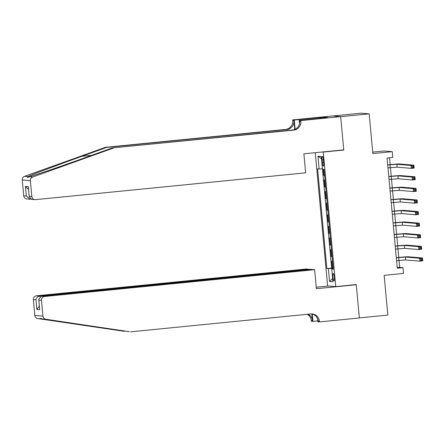 <?xml version="1.0" encoding="UTF-8"?>
<svg xmlns="http://www.w3.org/2000/svg" width="445" height="445" viewBox="0 0 445 445"><rect width="100%" height="100%" fill="white"/><g stroke="black" fill="none" stroke-linecap="round" stroke-linejoin="round"><path stroke-width="0.67" d="M334.334 277.274A3.727 0.695 -95.7 0 0 333.266 273.503A3.727 0.695 -95.7 0 0 332.927 277.157A3.727 0.695 -95.7 0 0 334 280.929A3.727 0.695 -95.7 0 0 334.334 277.274M315.26 152.685L327.62 285.913L335.747 286.602L323.265 152.068L322.308 151.984M332.871 115.973L361.045 113.175L369.166 113.859L372.854 153.581L392.223 151.662L384.102 150.977L372.715 152.107M335.747 286.602L356.256 284.566L359.349 317.908L387.834 315.082L384.152 275.36L403.52 273.436L402.981 267.64L399.688 267.362L399.048 260.42M342.817 149.948L343.774 150.032L340.681 116.685L369.166 113.859M323.215 169.322L323.776 175.397L324.572 175.319M323.776 175.397L324.577 175.464L325.006 180.103L324.205 180.036L324.85 186.995L325.645 186.917M326.09 191.7L325.284 191.634L325.929 198.592L326.725 198.514M325.929 198.592L326.73 198.659L327.17 203.298L326.357 203.232L327.003 210.19L327.798 210.112M327.815 210.257L328.243 214.896L327.437 214.829L328.082 221.788L328.877 221.71M329.317 226.494L328.51 226.427L329.155 233.386L329.951 233.308M329.155 233.386L329.956 233.453L330.396 238.092L329.584 238.025L330.229 244.984L331.024 244.906M331.041 245.05L331.469 249.69L330.663 249.623L331.308 256.581L332.103 256.504M392.223 151.662L392.763 157.458L387.067 158.025L397.285 268.202L402.981 267.64M322.074 159.905L322.314 162.458A3.61 0.673 -95.7 0 0 323.348 166.107A3.61 0.673 -95.7 0 0 323.671 162.57L323.437 160.022A3.61 0.673 -95.7 0 0 322.397 156.367A3.61 0.673 -95.7 0 0 322.074 159.905L323.409 159.772M333.244 268.786L331.736 269.002L333.272 269.13L324.021 169.389L322.486 169.261L321.301 156.501L317.964 156.223L319.148 168.978L317.608 168.85L326.864 268.591L333.205 268.385M331.736 269.002L332.921 281.757L329.584 281.479L328.399 268.719M319.148 168.978L322.436 168.75L331.647 268.118L333.177 268.101M332.549 261.287L331.736 261.221L332.382 268.179M332.537 261.287L332.109 256.648L331.308 256.581M331.036 245.05L330.229 244.984M329.311 226.494L328.883 221.855L328.082 221.788M327.804 210.257L327.003 210.19M326.085 191.7L325.651 187.061L324.85 186.995M343.774 150.032L323.265 152.068M398.77 257.421L397.969 248.822M397.691 245.824L396.896 237.224M396.617 234.226L395.816 225.626M395.538 222.628L394.743 214.028M394.465 211.03L393.664 202.431M393.386 199.432L392.59 190.833M392.312 187.835L391.517 179.235M391.238 176.237L390.437 167.637M390.159 164.639L389.525 157.78M397.229 267.606L399.688 267.362M331.647 268.118L326.864 268.591M321.512 158.798L317.964 156.223M329.584 281.479L332.615 278.442M387.979 167.882L397.14 167.175L411.297 168.366L411.024 165.468L413.872 165.184L399.721 163.994A8.739 0.295 -5.3 0 0 389.525 164.7L387.701 164.884M387.712 164.984L396.873 164.277L411.024 165.468L412.248 166.28L412.354 167.437L413.494 167.326L413.383 166.163L412.248 166.28M413.383 166.163L413.872 165.184L414.145 168.088L411.297 168.366L412.354 167.437M414.145 168.088L413.494 167.326M105.465 147.317L106.672 147.417L81.852 156.317C58.078 164.817 32.529 174.401 27.751 176.609L27.429 177.494L29.448 176.754C36.468 174.735 63.913 165.312 87.576 156.801L112.39 147.901L292.426 130.035A8.16 8.01 94.8 0 0 299.652 121.123L300.853 121.224L300.792 120.584L340.675 116.629L343.757 149.859L303.879 153.814L305.643 172.832L35.583 199.633A3.499 3.432 94.8 0 1 31.845 196.495L30.377 180.664L22.25 179.975A3.499 3.432 -85.2 0 1 24.536 176.342L105.465 147.317L285.506 129.451A8.16 8.01 94.8 0 0 292.727 120.539L292.671 119.9L332.549 115.945L340.675 116.629M112.39 147.901L293.628 130.135A8.16 8.01 94.8 0 0 300.853 121.224M294.746 129.439L293.928 120.639A8.16 8.01 94.8 0 1 286.708 129.551L106.672 147.417M23.719 195.806L26.344 196.028L30.115 199.227L26.845 198.954A3.499 3.432 -85.2 0 1 23.719 195.806L22.25 179.975M29.448 176.754L32.663 177.027L113.592 148.001M319.872 118.403L319.788 117.502L320.139 117.53L320.216 118.37M324.383 117.953L327.793 117.552L323.554 117.196L320.139 117.53M324.377 117.892L299.201 120.45L300.792 120.584M292.671 119.9L294.262 120.039L295.118 129.267M319.788 117.502L294.262 120.039M30.955 199.204L30.115 199.227M299.496 123.649L299.201 120.45M32.663 177.027A3.499 3.432 94.8 0 0 30.377 180.664M323.554 117.196L323.632 118.031M26.344 196.028L25.448 186.405L28.53 189.475M25.448 186.405L28.324 186.644L29.214 196.901L31.695 199.36L34.966 199.638M28.324 186.644L29.214 196.901M130.646 331.825L310.682 313.959A8.16 8.01 -85.2 0 1 319.415 321.284L319.471 321.924L359.354 317.964L356.273 284.739L316.389 288.694L314.626 269.676L44.567 296.476A3.499 3.432 94.8 0 0 41.474 300.292L42.943 316.122A3.499 3.432 94.8 0 0 45.857 319.243L129.445 331.725L42.642 318.97C40.117 318.225 39.555 318.181 40.94 318.831L123.721 331.241L125.201 331.097M40.3 318.353L40.94 318.831L37.73 318.559L123.721 331.241M309.809 269.553L306.499 268.991L36.446 295.791L39.727 296.064L39.794 296.771M309.781 269.269L39.727 296.064C37.641 296.487 36.39 297.744 35.973 299.83L33.347 299.607L34.816 315.438L42.943 316.122M356.273 284.739L355.316 284.655M317.797 320.889L312.941 321.373L311.344 321.24L311.289 320.6A8.16 8.01 -85.2 0 0 307.284 314.298M319.471 321.924L317.88 321.791L317.597 318.737M328.577 285.996L316.25 287.22M314.626 269.676L311.344 269.397L41.285 296.198L44.567 296.476M311.867 313.986L312.49 320.7L311.289 320.6M312.262 314.081L312.941 321.373M37.73 318.559A3.499 3.432 -85.2 0 1 34.816 315.438M33.347 299.607A3.499 3.432 -85.2 0 1 36.446 295.791M311.517 313.92A8.16 8.01 -85.2 0 1 318.208 321.184L319.415 321.284M308.146 314.209A8.16 8.01 -85.2 0 1 312.49 320.7M41.474 300.292L38.849 300.069L38.726 299.407L41.285 296.198M38.849 300.069L39.616 309.036L38.726 299.407M39.744 309.698L36.863 309.453L39.344 306.054M389.058 179.48L398.219 178.773L412.37 179.964L412.103 177.066L414.951 176.782L400.795 175.591A8.739 0.295 -5.3 0 0 390.604 176.298L388.78 176.481M388.785 176.582L397.947 175.875L412.103 177.066L413.322 177.878L413.427 179.035L414.568 178.923L414.462 177.761L413.322 177.878M414.462 177.761L414.951 176.782L415.218 179.685L412.37 179.964L413.427 179.035M415.218 179.685L414.568 178.923M390.132 191.077L399.293 190.371L413.444 191.561L413.177 188.663L416.025 188.38L401.874 187.189A8.739 0.295 -5.3 0 0 391.678 187.896L389.853 188.079M389.865 188.179L399.026 187.473L413.177 188.663L414.395 189.475L414.506 190.632L415.647 190.521L415.535 189.359L414.395 189.475M415.535 189.359L416.025 188.38L416.292 191.283L413.444 191.561L414.506 190.632M416.292 191.283L415.647 190.521M391.205 202.675L400.367 201.969L414.523 203.159L414.251 200.261L417.104 199.977L402.947 198.787A8.739 0.295 -5.3 0 0 392.757 199.494L390.927 199.677M390.938 199.777L400.099 199.071L414.251 200.261L415.474 201.073L415.58 202.23L416.72 202.119L416.615 200.956L415.474 201.073M416.615 200.956L417.104 199.977L417.371 202.881L414.523 203.159L415.58 202.23M417.371 202.881L416.72 202.119M392.284 214.273L401.446 213.567L415.597 214.757L415.33 211.859L418.178 211.575L404.027 210.385A8.739 0.295 -5.3 0 0 393.831 211.091L392.006 211.275M392.012 211.375L401.173 210.669L415.33 211.859L416.548 212.671L416.659 213.828L417.799 213.717L417.688 212.554L416.548 212.671M417.688 212.554L418.178 211.575L418.445 214.479L415.597 214.757L416.659 213.828M418.445 214.479L417.799 213.717M393.358 225.871L402.519 225.164L416.676 226.355L416.403 223.457L419.251 223.173L405.1 221.983A8.739 0.295 -5.3 0 0 394.91 222.689L393.08 222.873M393.091 222.973L402.252 222.266L416.403 223.457L417.627 224.269L417.733 225.426L418.873 225.315L418.767 224.152L417.627 224.269M418.767 224.152L419.251 223.173L419.524 226.077L416.676 226.355L417.733 225.426M419.524 226.077L418.873 225.315M394.437 237.469L403.598 236.762L417.749 237.953L417.482 235.055L420.33 234.771L406.174 233.581A8.739 0.295 -5.3 0 0 395.983 234.287L394.159 234.47M394.164 234.571L403.326 233.864L417.482 235.055L418.701 235.867L418.806 237.024L419.947 236.912L419.841 235.75L418.701 235.867M419.841 235.75L420.33 234.771L420.597 237.674L417.749 237.953L418.806 237.024M420.597 237.674L419.947 236.912M395.51 249.066L404.672 248.36L418.823 249.55L418.556 246.652L421.404 246.369L407.253 245.178A8.739 0.295 -5.3 0 0 397.057 245.885L395.232 246.068M395.243 246.168L404.405 245.462L418.556 246.652L419.78 247.465L419.885 248.621L421.026 248.51L420.914 247.348L419.78 247.465M420.914 247.348L421.404 246.369L421.676 249.272L418.823 249.55L419.885 248.621M421.676 249.272L421.026 248.51M396.59 260.664L405.751 259.958L419.902 261.148L419.635 258.25L422.483 257.966L408.326 256.776A8.739 0.295 -5.3 0 0 398.136 257.483L396.306 257.666M396.317 257.766L405.478 257.06L419.635 258.25L420.853 259.062L420.959 260.219L422.099 260.108L421.993 258.945L420.853 259.062M421.993 258.945L422.483 257.966L422.75 260.87L419.902 261.148L420.959 260.219M422.75 260.87L422.099 260.108M323.649 162.325L322.314 162.458M390.076 164.75L390.348 167.648M396.873 164.277L397.14 167.175M81.852 156.317L91.62 155.349M292.426 130.035L293.628 130.135M286.708 129.551L285.506 129.451M29.22 196.273L31.845 196.495M24.536 176.342L27.751 176.609M293.928 120.639L292.727 120.539M97.722 327.381L99.202 327.236M36.863 309.453L35.973 299.83M45.857 319.243L42.642 318.97M391.155 176.348L391.422 179.246M397.947 175.875L398.219 178.773M392.229 187.946L392.496 190.844M399.026 187.473L399.293 190.371M393.302 199.544L393.575 202.442M400.099 199.071L400.367 201.969M394.381 211.141L394.648 214.039M401.173 210.669L401.446 213.567M395.455 222.739L395.727 225.637M402.252 222.266L402.519 225.164M396.534 234.337L396.801 237.235M403.326 233.864L403.598 236.762M397.608 245.935L397.875 248.833M404.405 245.462L404.672 248.36M398.687 257.533L398.954 260.431M405.478 257.06L405.751 259.958"/></g></svg>
